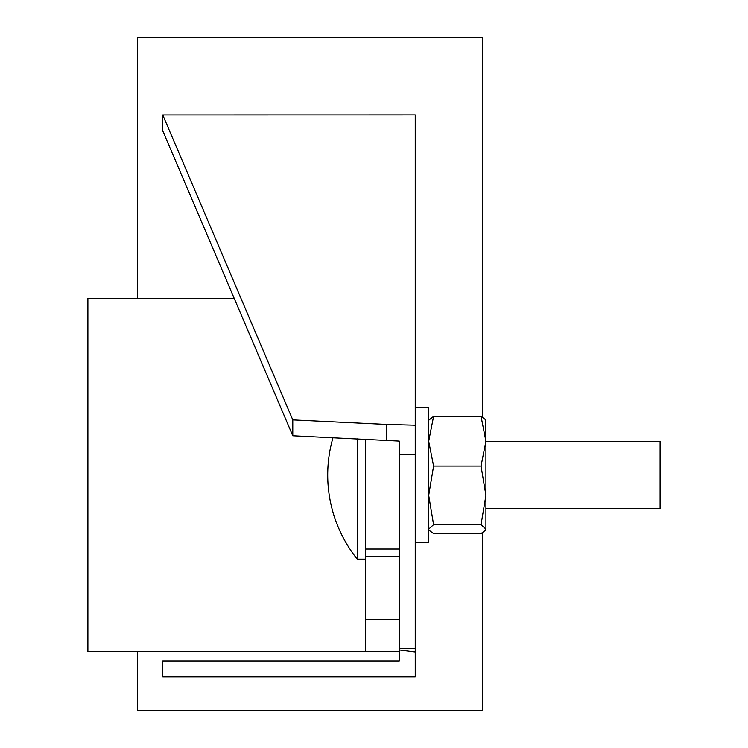 <?xml version="1.0" encoding="UTF-8"?>
<svg xmlns="http://www.w3.org/2000/svg" width="748" height="748" viewBox="0 0 748 748"><rect width="100%" height="100%" fill="white"/><g stroke="black" fill="none" stroke-linecap="round" stroke-linejoin="round"><path stroke-width="1.12" d="M415.234 425.219L415.234 114.958L162.774 114.996L292.786 419.899L386.623 424.462L415.234 425.219L415.234 676.94L162.774 676.94L162.774 660.952L399.245 660.952L399.245 648.329L415.234 648.329M162.774 114.996L162.774 130.863L292.786 435.775L399.245 441.096L399.245 649.947L415.234 651.994M399.245 441.096L399.245 454.382L415.234 454.382M386.623 440.338L386.623 424.462M292.786 435.775L292.786 419.899M121.55 298.265L137.538 298.265L137.538 37.4L482.554 37.4L482.554 417.169M121.55 651.695L137.538 651.695L137.538 710.6L482.554 710.6L482.554 532.791M399.245 549.032L365.585 549.032L365.585 439.31L365.585 651.695L87.89 651.695L87.89 298.265L234.152 298.265L87.89 298.265M399.245 651.695L87.89 651.695M485.92 441.32L660.11 441.32L660.11 508.64L485.92 508.64M357.254 438.908L357.254 559.13A134.64 134.64 0 0 1 332.972 437.73M357.254 559.13L365.585 559.13M415.234 542.3L428.698 542.3L428.698 407.66L415.234 407.66M428.698 420.283L433.588 416.374L428.698 441.226L433.588 466.069L481.029 466.069L485.92 441.226L485.602 419.731L481.029 416.374L433.588 416.374M481.029 416.374L485.92 441.226L485.92 495.372L481.029 466.069M481.029 524.675L485.92 529.135L485.92 495.372L481.029 524.675L433.588 524.675L428.698 495.372L433.588 466.069M433.588 524.675L428.698 529.135L429.015 530.229L433.588 533.586L481.029 533.586L485.602 530.229L485.92 529.135L485.602 530.229M399.245 556.428L365.585 556.428M399.245 619.653L365.585 619.653M428.698 529.678L429.015 530.229"/></g></svg>
